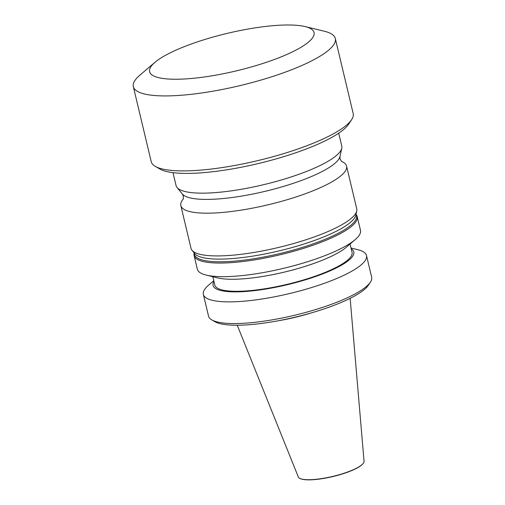 <?xml version="1.0" encoding="UTF-8"?>
<svg xmlns="http://www.w3.org/2000/svg" width="505" height="505" viewBox="0 0 505 505"><rect width="100%" height="100%" fill="white"/><g stroke="black" fill="none" stroke-linecap="round" stroke-linejoin="round"><path stroke-width="0.76" d="M341.367 161.322A85.181 19.449 166.6 0 1 346.556 166.101A85.181 19.449 166.6 0 1 293.386 197.802A85.181 19.449 166.6 0 1 199.027 212.914A85.181 19.449 166.6 0 1 180.828 205.579A85.181 19.449 166.6 0 1 183.309 198.976M305.026 26.557L324.235 31.203A103.815 23.71 166.6 0 1 335.32 38.532L353.184 113.518A103.815 23.71 166.6 0 1 351.657 119.597L348.734 124.072A99.826 22.794 166.6 0 1 276.923 158.677A99.826 22.794 166.6 0 1 177.318 173.082A99.826 22.794 166.6 0 1 159.934 169.049L155.306 166.372A103.815 23.71 166.6 0 1 151.203 161.638L133.339 86.652A103.815 23.71 166.6 0 1 139.929 75.112L154.978 62.304A84.518 19.297 166.6 0 1 219.107 35.407A84.518 19.297 166.6 0 1 295.993 25.25A84.518 19.297 166.6 0 1 305.026 26.557A84.518 19.297 166.6 0 1 276.721 58.612A84.518 19.297 166.6 0 1 167.679 78.976A84.518 19.297 166.6 0 1 154.978 62.304M351.657 119.597A103.815 23.71 166.6 0 1 276.974 155.59A103.815 23.71 166.6 0 1 173.385 170.57A103.815 23.71 166.6 0 1 155.306 166.372M335.32 38.532A103.815 23.71 166.6 0 1 270.516 77.17A103.815 23.71 166.6 0 1 155.521 95.59A103.815 23.71 166.6 0 1 133.339 86.652M350.148 298.335L364.048 461.292A33.81 7.72 166.6 0 1 363.499 463.034A33.81 7.72 166.6 0 1 339.152 474.744A33.81 7.72 166.6 0 1 305.456 479.611A33.81 7.72 166.6 0 1 299.585 478.26A33.81 7.72 166.6 0 1 298.31 476.954L237.243 325.233M363.499 463.034L362.71 464.038A33.532 7.657 166.6 0 1 337.883 475.274A33.532 7.657 166.6 0 1 305.714 479.75A33.532 7.657 166.6 0 1 300.74 478.803L299.585 478.26M311.415 312.873A59.167 13.509 166.6 0 1 278.375 320.744M351.019 248.018L357.66 249.647A83.855 19.146 166.6 0 1 366.497 255.536L371.661 277.213A83.855 19.146 166.6 0 1 370.424 282.125L368.473 285.11A81.191 18.54 166.6 0 1 310.07 313.258A81.191 18.54 166.6 0 1 229.062 324.974A81.191 18.54 166.6 0 1 214.922 321.691L211.835 319.911A83.855 19.146 166.6 0 1 208.521 316.079L203.357 294.402A83.855 19.146 166.6 0 1 208.59 285.161L213.779 280.711M370.424 282.125A83.855 19.146 166.6 0 1 310.102 311.2A83.855 19.146 166.6 0 1 226.442 323.301A83.855 19.146 166.6 0 1 211.835 319.911M366.497 255.536A83.855 19.146 166.6 0 1 314.154 286.739A83.855 19.146 166.6 0 1 221.272 301.618A83.855 19.146 166.6 0 1 203.357 294.402M351.202 248.769A72.322 16.514 166.6 0 1 315.783 276.437A72.322 16.514 166.6 0 1 228.525 291.65A72.322 16.514 166.6 0 1 213.956 281.468M350.066 244.01L352.048 252.317A70.542 16.11 166.6 0 1 308.012 278.571A70.542 16.11 166.6 0 1 229.876 291.082A70.542 16.11 166.6 0 1 214.802 285.016L212.826 276.708M356.227 214.739L356.271 214.789A83.855 19.146 166.6 0 1 357.243 216.708L360.488 230.324A83.855 19.146 166.6 0 1 355.255 239.566L346.266 247.273A72.322 16.514 166.6 0 1 291.417 270.327A72.322 16.514 166.6 0 1 225.52 279.044A72.322 16.514 166.6 0 1 217.687 277.901L206.185 275.08A83.855 19.146 166.6 0 1 197.348 269.19L194.109 255.574A83.855 19.146 166.6 0 1 194.109 253.422L194.122 253.358M355.255 239.566A83.855 19.146 166.6 0 1 291.669 266.299A83.855 19.146 166.6 0 1 215.269 276.405A83.855 19.146 166.6 0 1 206.185 275.08M357.243 216.708A83.855 19.146 166.6 0 1 304.906 247.917A83.855 19.146 166.6 0 1 212.024 262.796A83.855 19.146 166.6 0 1 194.109 255.574M356.069 214.07L356.473 215.755A83.319 19.026 166.6 0 1 304.458 246.762A83.319 19.026 166.6 0 1 212.169 261.539A83.319 19.026 166.6 0 1 194.368 254.368L193.964 252.689M346.556 166.101L356.738 208.836A85.181 19.449 166.6 0 1 356.732 211.027L355.823 215.193A83.319 19.026 166.6 0 1 299.623 245.361A83.319 19.026 166.6 0 1 211.526 258.844A83.319 19.026 166.6 0 1 194.69 253.579L192.001 250.272A85.181 19.449 166.6 0 1 191.01 248.321L180.828 205.579M356.732 211.027A85.181 19.449 166.6 0 1 299.276 241.87A85.181 19.449 166.6 0 1 209.215 255.65A85.181 19.449 166.6 0 1 192.001 250.272M338.716 133.181L341.784 146.065A85.181 19.449 166.6 0 1 341.778 148.249A85.181 19.449 166.6 0 1 284.321 179.092A85.181 19.449 166.6 0 1 194.255 192.878A85.181 19.449 166.6 0 1 177.047 187.494A85.181 19.449 166.6 0 1 176.056 185.543L172.988 172.659M341.778 148.249L339.991 156.443A81.52 18.616 166.6 0 1 285.003 185.96A81.52 18.616 166.6 0 1 198.806 199.147A81.52 18.616 166.6 0 1 182.337 194.002L183.372 196.161L183.208 199.216M341.563 161.493L340.035 158.841L339.991 156.443M182.337 194.002L177.047 187.494"/></g></svg>
